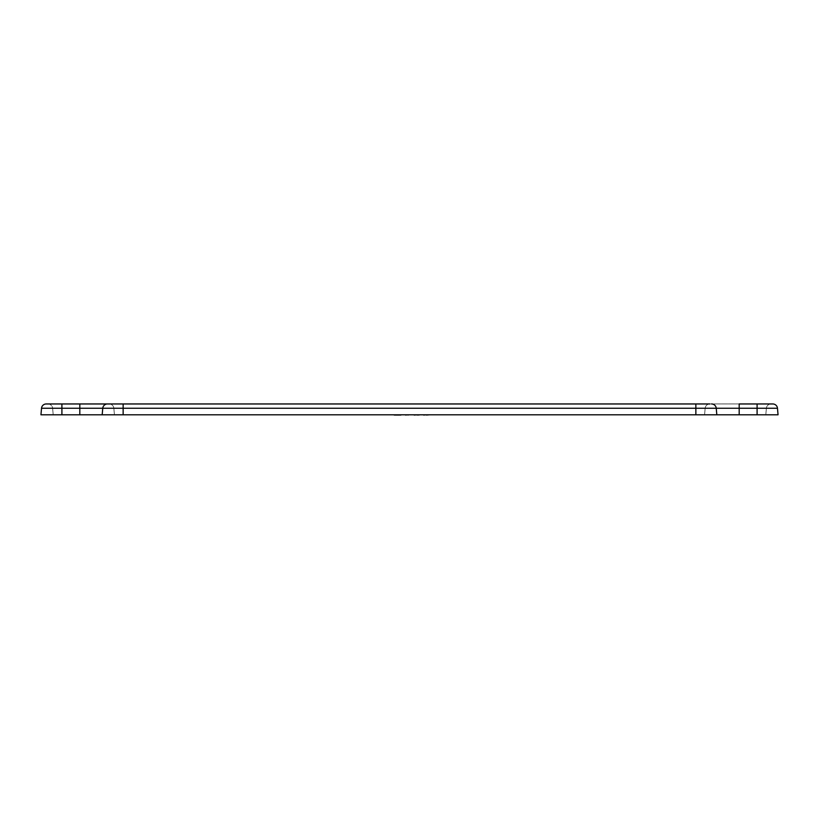<?xml version="1.0" encoding="UTF-8"?>
<svg xmlns="http://www.w3.org/2000/svg" width="819" height="819" viewBox="0 0 819 819"><rect width="100%" height="100%" fill="white"/><g stroke="black" fill="none" stroke-linecap="round" stroke-linejoin="round"><path stroke-width="0.61" stroke-dasharray="4.09 3.07" d="M414.424 414.803L417.076 414.803M414.179 414.803L416.953 414.803L414.179 414.803M404.74 414.803L405.548 414.803M394.215 414.803L400.481 414.803M399.59 414.803L394.215 415.038M400.89 414.803L400.133 414.803L400.89 414.803M61.906 414.803L40.95 414.803L41.523 408.261A4.709 4.709 0 0 1 46.212 403.962L47.932 403.962A4.709 4.709 0 0 1 52.621 408.261L53.194 414.803L52.621 408.261L61.906 408.261L61.906 414.803L61.906 408.261L52.621 408.261A4.709 4.709 0 0 0 47.932 403.962L109.162 403.962A4.709 4.709 0 0 1 113.851 408.261L114.425 414.803L79.812 414.803L123.137 414.803L114.425 414.803L113.851 408.261L114.425 414.803L113.851 408.261L79.812 408.261L79.812 414.803L61.906 414.803L61.906 408.261L113.851 408.261A4.709 4.709 0 0 0 109.162 403.962L709.838 403.962A4.709 4.709 0 0 0 705.149 408.261L704.575 414.803L123.137 414.803L739.188 414.803L704.575 414.803L705.149 408.261L704.575 414.803L705.149 408.261L695.863 408.261L695.863 414.803L79.812 414.803L79.812 408.261L61.906 408.261L79.812 408.261L79.812 414.803M709.838 403.962A4.709 4.709 0 0 0 705.149 408.261A4.709 4.709 0 0 1 709.838 403.962A4.709 4.709 0 0 0 705.149 408.261A4.709 4.709 0 0 1 709.838 403.962A4.709 4.709 0 0 0 705.149 408.261L739.188 408.261L739.188 403.962L739.188 408.261L739.188 403.962L695.863 403.962L772.788 403.962A4.709 4.709 0 0 1 777.477 408.261L778.05 414.803L695.863 414.803L695.863 408.261L739.188 408.261L739.188 414.803L739.188 408.261L757.094 408.261L757.094 414.803L757.094 408.261L766.379 408.261L765.806 414.803L766.379 408.261L739.188 408.261L739.188 414.803M423.669 414.803L426.474 414.803M415.724 414.803L416.523 414.803M416.758 415.038L418.018 414.803M418.018 415.038L416.922 414.803M416.922 415.038L415.561 414.803M415.561 415.038L415.018 414.803M415.018 415.038L414.424 415.038M419.471 415.038L418.56 414.803M418.56 415.038L414.916 414.803M415.407 415.038L418.376 414.803M418.376 415.038L417.025 414.803M417.025 415.038L416.369 414.803M416.369 415.038L415.724 415.038M405.333 414.803L408.732 414.803M405.333 415.038L404.74 415.038M398.556 414.803L394.86 414.803M398.556 415.038L394.973 415.038M400.481 415.038L399.733 414.803M399.733 415.038L395.843 414.803M395.843 415.038L394.86 415.038M429.504 415.038L423.986 415.038L427.457 414.803M427.938 415.038L426.115 414.803M426.115 415.038L423.669 415.038M102.18 414.803L102.754 408.261L102.18 414.803L102.754 408.261L79.812 408.261L79.812 403.962L61.906 403.962L107.443 403.962A4.709 4.709 0 0 0 102.754 408.261L695.863 408.261L123.137 408.261L123.137 414.803M757.094 403.962L757.094 408.261L757.094 403.962L757.094 408.261L716.246 408.261L716.82 414.803L716.246 408.261A4.709 4.709 0 0 0 711.557 403.962A4.709 4.709 0 0 1 716.246 408.261A4.709 4.709 0 0 0 711.557 403.962A4.709 4.709 0 0 1 716.246 408.261L695.863 408.261L695.863 414.803M771.068 403.962A4.709 4.709 0 0 0 766.379 408.261A4.709 4.709 0 0 1 771.068 403.962A4.709 4.709 0 0 0 766.379 408.261M107.443 403.962A4.709 4.709 0 0 0 102.754 408.261A4.709 4.709 0 0 1 107.443 403.962A4.709 4.709 0 0 0 102.754 408.261A4.709 4.709 0 0 1 107.443 403.962L109.162 403.962A4.709 4.709 0 0 1 113.851 408.261A4.709 4.709 0 0 0 109.162 403.962L79.812 403.962L79.812 408.261L79.812 403.962M427.805 415.038L426.412 415.038L427.805 414.803M41.523 408.261L61.906 408.261L61.906 403.962M123.137 403.962L123.137 408.261L123.137 403.962L123.137 408.261L695.863 408.261L695.863 403.962M777.477 408.261L757.094 408.261L757.094 414.803M47.932 403.962A4.709 4.709 0 0 1 52.621 408.261M109.162 403.962A4.709 4.709 0 0 1 113.851 408.261A4.709 4.709 0 0 0 109.162 403.962"/><path stroke-width="1.23" d="M417.076 414.803L414.424 415.038L417.076 414.803M414.916 414.803L414.179 415.038M405.548 415.038L408.087 414.803M394.389 414.803L393.785 414.803L394.389 415.038M394.973 414.803L394.215 415.038L394.973 414.803M400.481 414.803L399.59 415.038L400.481 414.803M400.133 415.038L400.89 415.038L400.133 414.803M426.474 414.803L423.669 415.038L426.474 414.803M757.094 414.803L778.05 414.803L777.477 408.261L757.094 408.261L757.094 414.803L716.82 414.803L716.246 408.261L716.82 414.803L79.812 414.803L79.812 408.261L102.754 408.261L102.18 414.803M709.838 403.962L46.212 403.962A4.709 4.709 0 0 0 41.523 408.261L40.95 414.803L79.812 414.803M417.076 415.038L419.471 414.803M418.56 415.038L419.86 414.803M408.087 415.038L408.732 414.803M394.973 415.038L399.59 415.038M426.474 415.038L429.504 414.803M772.788 403.962A4.709 4.709 0 0 1 777.477 408.261A4.709 4.709 0 0 0 772.788 403.962L739.188 403.962L739.188 414.803M695.863 403.962L695.863 408.261L716.246 408.261A4.709 4.709 0 0 0 711.557 403.962A4.709 4.709 0 0 1 716.246 408.261L757.094 408.261L757.094 403.962M107.443 403.962A4.709 4.709 0 0 0 102.754 408.261L123.137 408.261L123.137 414.803M123.137 403.962L123.137 408.261L695.863 408.261L695.863 414.803M79.812 403.962L79.812 408.261L61.906 408.261L61.906 414.803M61.906 403.962L61.906 408.261L41.523 408.261"/></g></svg>
